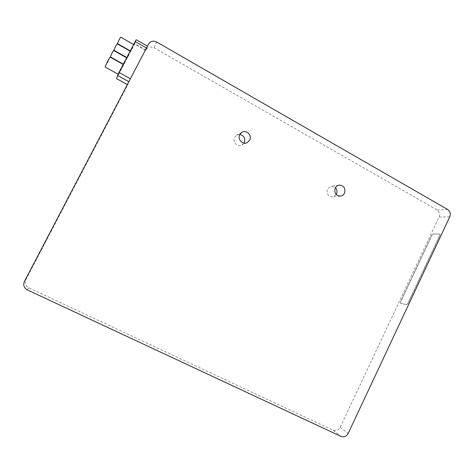 <?xml version="1.0" encoding="UTF-8"?>
<svg xmlns="http://www.w3.org/2000/svg" width="474" height="474" viewBox="0 0 474 474"><rect width="100%" height="100%" fill="white"/><g stroke="black" fill="none" stroke-linecap="round" stroke-linejoin="round"><path stroke-width="0.36" stroke-dasharray="2.37 1.78" d="M130.469 78.814L146.561 48.028L147.55 46.221L146.028 49.817C147.971 46.89 150.619 46.185 153.973 47.708L437.022 209.905C439.463 211.665 440.145 214.052 439.054 217.051L340.107 427.394C338.406 430.297 336.107 431.251 333.198 430.256L28.713 287.765C25.442 285.828 24.5 283.114 25.892 279.636L127.82 84.639L127.334 84.609L127.719 84.828L130.391 78.773M145.868 50.102L134.776 43.774L136.204 39.727M127.82 84.639L116.503 78.601M116.604 78.417L134.776 43.774M336.214 194.541L332.624 196.929C327.99 196.467 326.266 193.842 327.457 189.061L331.095 186.246L335.414 187.651M244.039 143.083L242.024 144.991C237.658 147.627 232.047 141.839 234.606 137.312L236.556 135.179L239.838 134.438M132.613 47.039L130.664 51.109L132.613 47.039M129.112 53.704L127.186 57.739L129.112 53.704M125.604 60.388L123.696 64.387L125.604 60.388M121.35 68.339L123.489 64.612L118.441 74.424L121.35 68.339M120.657 37.132L117.38 43.572M117.143 43.798L113.867 50.226M113.624 50.475L110.347 56.898M110.104 57.105L107.296 63.273L105.056 66.976M406.562 304.681L400.364 303.188L400.382 301.979L431.915 234.92L433.035 233.854L439.848 234.073L439.831 235.157L407.676 303.698L406.763 304.794L400.566 303.295L400.583 302.08L432.11 235.027L433.23 233.966L440.044 234.186L440.026 235.27L407.877 303.804L406.763 304.794M439.054 217.051L449.743 216.849M437.022 209.905L447.657 209.496M153.973 47.708L156.675 42.002M146.028 49.817L148.481 44.171M25.892 279.636L24.399 281.497M147.515 46.316L136.186 39.834M145.719 50.404L134.628 44.076M28.713 287.765L27.32 289.898M333.198 430.256L341.061 436.43M340.107 427.394L348.159 433.467M241.758 132.4L236.556 135.179M246.818 142.787L242.024 144.991M338.969 185.109L331.095 186.246M340.261 196.141L332.624 196.929M133.946 44.71L133.609 44.515M130.664 51.109L130.267 50.878M130.463 51.352L130.119 51.156M127.186 57.739L126.783 57.514M126.973 58L126.629 57.81M123.696 64.387L123.293 64.162M123.489 64.612L123.157 64.428M118.441 74.424L118.05 74.211"/><path stroke-width="0.71" d="M449.743 216.849C450.863 213.762 450.164 211.309 447.657 209.496L156.675 42.002C153.221 40.432 150.489 41.155 148.481 44.171L24.399 281.497C22.965 285.093 23.937 287.896 27.32 289.898L341.061 436.43C344.047 437.443 346.417 436.453 348.159 433.467L449.743 216.849M239.755 134.598L241.758 132.4C246.249 129.313 252.399 135.357 249.685 140.15L247.392 142.52C242.895 145.234 237.119 139.261 239.755 134.598M335.231 188C336.054 186.412 337.298 185.447 338.969 185.109C343.857 185.441 345.694 188.131 344.491 193.179C343.626 194.844 342.311 195.821 340.539 196.112C335.776 195.632 334.01 192.93 335.231 188M146.484 47.987L135.179 41.522L136.204 39.727L147.438 46.156M135.179 41.522L118.968 72.404L116.503 78.601M335.414 187.651C337.103 189.559 337.452 191.703 336.469 194.079L336.214 194.541M239.838 134.438C244.08 135.671 245.55 138.42 244.258 142.692L244.039 143.083M130.267 50.878L117.38 43.572L119.258 39.443L120.657 37.132L133.609 44.515M126.783 57.514L113.867 50.226L115.733 46.132L117.143 43.798L130.119 51.156M123.293 64.162L110.347 56.898L112.196 52.839L113.624 50.475L126.629 57.81M118.05 74.211L105.056 66.976L107.865 60.796L110.104 57.105L123.157 64.428M130.391 78.773L118.968 72.404M128.851 81.706L117.516 75.402M127.334 84.609L116.497 78.595L127.334 84.615M247.392 142.52L246.818 142.787"/></g></svg>
